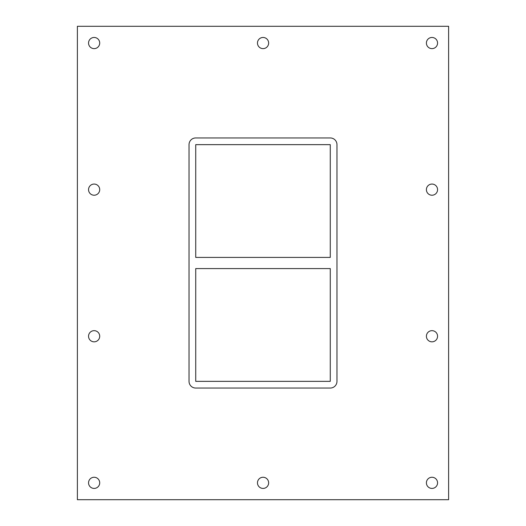 <?xml version="1.0" encoding="UTF-8"?>
<svg xmlns="http://www.w3.org/2000/svg" width="526" height="526" viewBox="0 0 526 526"><rect width="100%" height="100%" fill="white"/><g stroke="black" fill="none" stroke-linecap="round" stroke-linejoin="round"><path stroke-width="0.39" stroke-dasharray="2.63 1.97" d="M99.71 43.047A5.582 5.582 0 0 0 91.34 38.214A5.582 5.582 0 0 0 91.34 47.879A5.582 5.582 0 0 0 99.71 43.047M437.566 189.643A5.582 5.582 0 0 0 429.19 184.81A5.582 5.582 0 0 0 429.19 194.482A5.582 5.582 0 0 0 437.566 189.643M99.71 189.643A5.582 5.582 0 0 0 91.34 184.81A5.582 5.582 0 0 0 91.34 194.482A5.582 5.582 0 0 0 99.71 189.643M437.566 336.245A5.582 5.582 0 0 0 429.19 331.406A5.582 5.582 0 0 0 429.19 341.078A5.582 5.582 0 0 0 437.566 336.245M99.71 336.245A5.582 5.582 0 0 0 91.34 331.406A5.582 5.582 0 0 0 91.34 341.078A5.582 5.582 0 0 0 99.71 336.245M268.641 482.842A5.582 5.582 0 0 0 260.265 478.009A5.582 5.582 0 0 0 260.265 487.674A5.582 5.582 0 0 0 268.641 482.842M268.641 43.047A5.582 5.582 0 0 0 260.265 38.214A5.582 5.582 0 0 0 260.265 47.879A5.582 5.582 0 0 0 268.641 43.047M437.566 43.047A5.582 5.582 0 0 0 429.19 38.214A5.582 5.582 0 0 0 429.19 47.879A5.582 5.582 0 0 0 437.566 43.047M99.71 482.842A5.582 5.582 0 0 0 91.34 478.009A5.582 5.582 0 0 0 91.34 487.674A5.582 5.582 0 0 0 99.71 482.842M437.566 482.842A5.582 5.582 0 0 0 429.19 478.009A5.582 5.582 0 0 0 429.19 487.674A5.582 5.582 0 0 0 437.566 482.842M330.269 257.418L195.731 257.418L195.731 144.65L330.269 144.65L330.269 257.418M195.731 268.582L330.269 268.582L330.269 381.35L195.731 381.35L195.731 268.582M195.731 137.95A6.7 6.7 0 0 0 189.031 144.65L189.031 381.35A6.7 6.7 0 0 0 195.731 388.05L330.269 388.05A6.7 6.7 0 0 0 336.969 381.35L336.969 144.65A6.7 6.7 0 0 0 330.269 137.95L195.731 137.95L330.269 137.95A6.7 6.7 0 0 1 336.969 144.65L336.969 381.35A6.7 6.7 0 0 1 330.269 388.05L195.731 388.05A6.7 6.7 0 0 1 189.031 381.35L189.031 144.65A6.7 6.7 0 0 1 195.731 137.95L330.269 137.95A6.7 6.7 0 0 1 336.969 144.65L336.969 381.35A6.7 6.7 0 0 1 330.269 388.05L195.731 388.05A6.7 6.7 0 0 1 189.031 381.35L189.031 144.65A6.7 6.7 0 0 1 195.731 137.95M77.381 499.7L448.619 499.7L448.619 26.3L77.381 26.3L77.381 499.7"/><path stroke-width="0.79" d="M88.546 43.047A5.582 5.582 0 0 1 94.128 37.464A5.582 5.582 0 0 1 99.71 43.047A5.582 5.582 0 0 1 94.128 48.629A5.582 5.582 0 0 1 88.546 43.047M426.402 189.643A5.582 5.582 0 0 1 431.984 184.061A5.582 5.582 0 0 1 437.566 189.643A5.582 5.582 0 0 1 431.984 195.225A5.582 5.582 0 0 1 426.402 189.643M88.546 189.643A5.582 5.582 0 0 1 94.128 184.061A5.582 5.582 0 0 1 99.71 189.643A5.582 5.582 0 0 1 94.128 195.225A5.582 5.582 0 0 1 88.546 189.643M426.402 336.245A5.582 5.582 0 0 1 431.984 330.663A5.582 5.582 0 0 1 437.566 336.245A5.582 5.582 0 0 1 431.984 341.828A5.582 5.582 0 0 1 426.402 336.245M88.546 336.245A5.582 5.582 0 0 1 94.128 330.663A5.582 5.582 0 0 1 99.71 336.245A5.582 5.582 0 0 1 94.128 341.828A5.582 5.582 0 0 1 88.546 336.245M257.47 482.842A5.582 5.582 0 0 1 263.053 477.26A5.582 5.582 0 0 1 268.641 482.842A5.582 5.582 0 0 1 263.053 488.424A5.582 5.582 0 0 1 257.47 482.842M257.47 43.047A5.582 5.582 0 0 1 263.053 37.464A5.582 5.582 0 0 1 268.641 43.047A5.582 5.582 0 0 1 263.053 48.629A5.582 5.582 0 0 1 257.47 43.047M426.402 43.047A5.582 5.582 0 0 1 431.984 37.464A5.582 5.582 0 0 1 437.566 43.047A5.582 5.582 0 0 1 431.984 48.629A5.582 5.582 0 0 1 426.402 43.047M88.546 482.842A5.582 5.582 0 0 1 94.128 477.26A5.582 5.582 0 0 1 99.71 482.842A5.582 5.582 0 0 1 94.128 488.424A5.582 5.582 0 0 1 88.546 482.842M426.402 482.842A5.582 5.582 0 0 1 431.984 477.26A5.582 5.582 0 0 1 437.566 482.842A5.582 5.582 0 0 1 431.984 488.424A5.582 5.582 0 0 1 426.402 482.842M330.269 257.418L195.731 257.418L195.731 144.65L330.269 144.65L330.269 257.418M195.731 268.582L330.269 268.582L330.269 381.35L195.731 381.35L195.731 268.582M77.381 499.7L448.619 499.7L448.619 26.3L77.381 26.3L77.381 499.7M336.969 381.35A6.7 6.7 0 0 1 330.269 388.05L195.731 388.05A6.7 6.7 0 0 1 189.031 381.35L189.031 144.65A6.7 6.7 0 0 1 195.731 137.95L330.269 137.95A6.7 6.7 0 0 1 336.969 144.65L336.969 381.35"/></g></svg>
